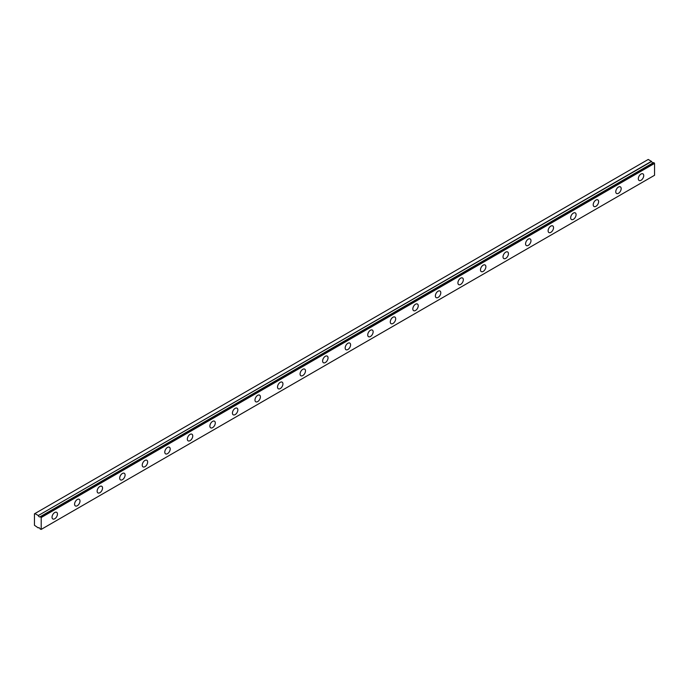 <?xml version="1.0" encoding="UTF-8"?>
<svg xmlns="http://www.w3.org/2000/svg" width="689" height="689" viewBox="0 0 689 689"><rect width="100%" height="100%" fill="white"/><g stroke="black" fill="none" stroke-linecap="round" stroke-linejoin="round"><path stroke-width="1.03" d="M653.56 162.578L40.203 516.698A1.593 0.922 60 0 1 40.031 516.871A1.593 0.922 60 0 1 39.23 516.784A1.593 0.922 60 0 1 38.257 515.57L651.587 161.467L648.237 159.452L34.45 513.822L34.45 525.276L38.257 527.912A1.593 0.922 60 0 1 38.429 527.748A1.593 0.922 60 0 1 40.203 529.04L41.211 529.393L41.211 517.517L40.324 516.69L653.663 162.587L40.255 516.672M653.112 162.837A1.593 0.922 60 0 1 652.569 162.682A1.593 0.922 60 0 1 651.587 161.467M641.02 180.285A3.824 2.213 120 0 0 643.517 176.909A3.824 2.213 120 0 0 642.932 173.843A3.824 2.213 120 0 0 641.02 174.033A3.824 2.213 120 0 0 638.522 177.409A3.824 2.213 120 0 0 639.108 180.475A3.824 2.213 120 0 0 641.02 180.285M54.741 518.765A3.824 2.213 120 0 0 57.247 515.398A3.824 2.213 120 0 0 56.662 512.332A3.824 2.213 120 0 0 54.741 512.521A3.824 2.213 120 0 0 52.243 515.889A3.824 2.213 120 0 0 52.829 518.955A3.824 2.213 120 0 0 54.741 518.765M77.297 505.752A3.824 2.213 120 0 0 79.795 502.376A3.824 2.213 120 0 0 79.209 499.31A3.824 2.213 120 0 0 77.297 499.499A3.824 2.213 120 0 0 74.791 502.875A3.824 2.213 120 0 0 75.377 505.941A3.824 2.213 120 0 0 77.297 505.752M99.845 492.73A3.824 2.213 120 0 0 102.342 489.354A3.824 2.213 120 0 0 101.757 486.288A3.824 2.213 120 0 0 99.845 486.477A3.824 2.213 120 0 0 97.338 489.853A3.824 2.213 120 0 0 97.933 492.919A3.824 2.213 120 0 0 99.845 492.73M122.392 479.708A3.824 2.213 120 0 0 124.89 476.34A3.824 2.213 120 0 0 124.304 473.274A3.824 2.213 120 0 0 122.392 473.464A3.824 2.213 120 0 0 119.895 476.831A3.824 2.213 120 0 0 120.48 479.897A3.824 2.213 120 0 0 122.392 479.708M144.94 466.694A3.824 2.213 120 0 0 147.437 463.318A3.824 2.213 120 0 0 146.852 460.252A3.824 2.213 120 0 0 144.94 460.441A3.824 2.213 120 0 0 142.442 463.818A3.824 2.213 120 0 0 143.028 466.884A3.824 2.213 120 0 0 144.94 466.694M167.487 453.672A3.824 2.213 120 0 0 169.994 450.305A3.824 2.213 120 0 0 169.399 447.239A3.824 2.213 120 0 0 167.487 447.428A3.824 2.213 120 0 0 164.99 450.795A3.824 2.213 120 0 0 165.575 453.862A3.824 2.213 120 0 0 167.487 453.672M190.035 440.659A3.824 2.213 120 0 0 192.541 437.282A3.824 2.213 120 0 0 191.955 434.216A3.824 2.213 120 0 0 190.035 434.406A3.824 2.213 120 0 0 187.537 437.782A3.824 2.213 120 0 0 188.123 440.848A3.824 2.213 120 0 0 190.035 440.659M212.591 427.636A3.824 2.213 120 0 0 215.089 424.269A3.824 2.213 120 0 0 214.503 421.194A3.824 2.213 120 0 0 212.591 421.384A3.824 2.213 120 0 0 210.085 424.76A3.824 2.213 120 0 0 210.67 427.826A3.824 2.213 120 0 0 212.591 427.636M235.138 414.614A3.824 2.213 120 0 0 237.636 411.247A3.824 2.213 120 0 0 237.05 408.181A3.824 2.213 120 0 0 235.138 408.37A3.824 2.213 120 0 0 232.641 411.738A3.824 2.213 120 0 0 233.226 414.804A3.824 2.213 120 0 0 235.138 414.614M257.686 401.601A3.824 2.213 120 0 0 260.184 398.225A3.824 2.213 120 0 0 259.598 395.159A3.824 2.213 120 0 0 257.686 395.348A3.824 2.213 120 0 0 255.188 398.724A3.824 2.213 120 0 0 255.774 401.79A3.824 2.213 120 0 0 257.686 401.601M280.234 388.579A3.824 2.213 120 0 0 282.731 385.211A3.824 2.213 120 0 0 282.146 382.145A3.824 2.213 120 0 0 280.234 382.335A3.824 2.213 120 0 0 277.736 385.702A3.824 2.213 120 0 0 278.322 388.768A3.824 2.213 120 0 0 280.234 388.579M302.781 375.565A3.824 2.213 120 0 0 305.287 372.189A3.824 2.213 120 0 0 304.702 369.123A3.824 2.213 120 0 0 302.781 369.313A3.824 2.213 120 0 0 300.283 372.689A3.824 2.213 120 0 0 300.869 375.755A3.824 2.213 120 0 0 302.781 375.565M325.337 362.543A3.824 2.213 120 0 0 327.835 359.176A3.824 2.213 120 0 0 327.249 356.101A3.824 2.213 120 0 0 325.337 356.291A3.824 2.213 120 0 0 322.831 359.667A3.824 2.213 120 0 0 323.417 362.733A3.824 2.213 120 0 0 325.337 362.543M347.885 349.521A3.824 2.213 120 0 0 350.382 346.154A3.824 2.213 120 0 0 349.797 343.088A3.824 2.213 120 0 0 347.885 343.277A3.824 2.213 120 0 0 345.378 346.645A3.824 2.213 120 0 0 345.973 349.711A3.824 2.213 120 0 0 347.885 349.521M370.432 336.508A3.824 2.213 120 0 0 372.93 333.132A3.824 2.213 120 0 0 372.344 330.065A3.824 2.213 120 0 0 370.432 330.255A3.824 2.213 120 0 0 367.935 333.631A3.824 2.213 120 0 0 368.52 336.697A3.824 2.213 120 0 0 370.432 336.508M392.98 323.486A3.824 2.213 120 0 0 395.477 320.118A3.824 2.213 120 0 0 394.892 317.052A3.824 2.213 120 0 0 392.98 317.241A3.824 2.213 120 0 0 390.482 320.609A3.824 2.213 120 0 0 391.068 323.675A3.824 2.213 120 0 0 392.98 323.486M415.527 310.472A3.824 2.213 120 0 0 418.034 307.096A3.824 2.213 120 0 0 417.439 304.03A3.824 2.213 120 0 0 415.527 304.219A3.824 2.213 120 0 0 413.03 307.595A3.824 2.213 120 0 0 413.615 310.661A3.824 2.213 120 0 0 415.527 310.472M438.075 297.45A3.824 2.213 120 0 0 440.581 294.082A3.824 2.213 120 0 0 439.995 291.016A3.824 2.213 120 0 0 438.075 291.206A3.824 2.213 120 0 0 435.577 294.573A3.824 2.213 120 0 0 436.163 297.639A3.824 2.213 120 0 0 438.075 297.45M460.631 284.436A3.824 2.213 120 0 0 463.129 281.06A3.824 2.213 120 0 0 462.543 277.994A3.824 2.213 120 0 0 460.631 278.184A3.824 2.213 120 0 0 458.125 281.551A3.824 2.213 120 0 0 458.71 284.626A3.824 2.213 120 0 0 460.631 284.436M483.178 271.414A3.824 2.213 120 0 0 485.676 268.038A3.824 2.213 120 0 0 485.09 264.972A3.824 2.213 120 0 0 483.178 265.162A3.824 2.213 120 0 0 480.681 268.538A3.824 2.213 120 0 0 481.266 271.604A3.824 2.213 120 0 0 483.178 271.414M505.726 258.392A3.824 2.213 120 0 0 508.224 255.025A3.824 2.213 120 0 0 507.638 251.959A3.824 2.213 120 0 0 505.726 252.148A3.824 2.213 120 0 0 503.228 255.516A3.824 2.213 120 0 0 503.814 258.582A3.824 2.213 120 0 0 505.726 258.392M528.274 245.379A3.824 2.213 120 0 0 530.771 242.003A3.824 2.213 120 0 0 530.186 238.937A3.824 2.213 120 0 0 528.274 239.126A3.824 2.213 120 0 0 525.776 242.502A3.824 2.213 120 0 0 526.362 245.568A3.824 2.213 120 0 0 528.274 245.379M550.821 232.357A3.824 2.213 120 0 0 553.327 228.989A3.824 2.213 120 0 0 552.742 225.923A3.824 2.213 120 0 0 550.821 226.113A3.824 2.213 120 0 0 548.323 229.48A3.824 2.213 120 0 0 548.909 232.546A3.824 2.213 120 0 0 550.821 232.357M573.377 219.343A3.824 2.213 120 0 0 575.875 215.967A3.824 2.213 120 0 0 575.289 212.901A3.824 2.213 120 0 0 573.377 213.09A3.824 2.213 120 0 0 570.871 216.467A3.824 2.213 120 0 0 571.457 219.533A3.824 2.213 120 0 0 573.377 219.343M595.925 206.321A3.824 2.213 120 0 0 598.422 202.945A3.824 2.213 120 0 0 597.837 199.879A3.824 2.213 120 0 0 595.925 200.068A3.824 2.213 120 0 0 593.418 203.444A3.824 2.213 120 0 0 594.013 206.511A3.824 2.213 120 0 0 595.925 206.321M618.472 193.299A3.824 2.213 120 0 0 620.97 189.931A3.824 2.213 120 0 0 620.384 186.865A3.824 2.213 120 0 0 618.472 187.055A3.824 2.213 120 0 0 615.975 190.422A3.824 2.213 120 0 0 616.56 193.488A3.824 2.213 120 0 0 618.472 193.299M653.663 162.587L654.55 163.414L654.55 175.282L41.211 529.393M651.475 161.321L38.257 515.57M38.136 515.424L34.898 513.563M41.211 517.517L654.55 163.414M40.944 517.051L654.283 162.94"/></g></svg>
